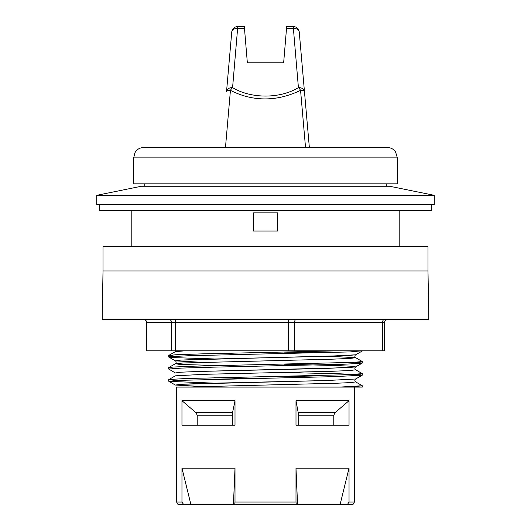 <?xml version="1.0" encoding="UTF-8"?>
<svg xmlns="http://www.w3.org/2000/svg" width="531" height="531" viewBox="0 0 531 531"><rect width="100%" height="100%" fill="white"/><g stroke="black" fill="none" stroke-linecap="round" stroke-linejoin="round"><path stroke-width="0.8" d="M397.374 183.832L133.626 183.832L133.626 157.123L397.374 157.123L397.374 183.832M397.142 157.123L395.562 151.919C393.597 149.092 390.902 147.631 387.464 147.538L143.536 147.538C139.633 147.684 136.746 149.476 134.874 152.901L133.858 157.123M300.559 90.33C267.451 106.346 241.724 96.118 230.434 90.33A6.047 2.642 -61 0 1 232.585 87.615C251.004 98.866 279.95 98.885 298.415 87.615A6.047 2.642 61 0 1 300.566 90.33A6.047 1.48 -5 0 1 304.442 91.365A6.047 4.268 175 0 0 298.415 87.615L293.225 26.55A6.047 6.047 0 0 1 299.252 32.072A6.047 6.047 0 0 0 293.225 26.55L286.674 26.55L286.528 28.322L293.225 28.322A6.047 4.268 -5 0 1 299.252 32.072L309.354 147.538M335.074 412.647L349.033 400.706L349.033 425.205L295.993 425.205L295.993 400.706L298.681 415.215L333.787 415.215L335.074 412.647L298.455 412.647M333.787 425.205L333.787 415.215M298.681 425.205L298.681 415.215M232.545 412.647L235.007 400.706L235.007 425.205L181.967 425.205L181.967 400.706L195.926 412.647L197.213 415.215L232.319 415.215L232.545 412.647L195.926 412.647M232.319 425.205L232.319 415.215M197.213 425.205L197.213 415.215M349.033 502.027L347.44 504.45L353.029 504.45L354.423 502.027L349.033 502.027L349.033 468.156L340.112 504.45L347.44 504.45M297.566 504.45L296.271 504.45L295.993 502.027L295.993 468.156L297.566 504.45L340.112 504.45M295.993 502.027L235.007 502.027L234.729 504.45L296.271 504.45M234.729 504.45L233.434 504.45L235.007 468.156L181.967 468.156L190.888 504.45L233.434 504.45M190.888 504.45L183.56 504.45L181.967 502.027L181.967 468.156M181.967 502.027L176.577 502.027L177.971 504.45L183.56 504.45M286.528 28.322L283.647 62.844L247.353 62.844L244.326 26.55L237.775 26.55A6.047 6.047 0 0 0 231.748 32.072L226.558 91.365A6.047 1.48 5 0 1 230.434 90.33L225.469 147.538M141.326 186.255L389.674 186.255L434.278 195.328L96.722 195.328L141.326 186.255M96.722 195.328L96.722 204.408L434.278 204.408L434.278 195.328M253.4 212.871L277.6 212.871L277.6 231.025L253.4 231.025L253.4 212.871M355.657 381.882L362.281 385.745L339.78 387.086L176.577 387.092L362.029 387.092L355.12 386.488M339.448 387.092L362.029 387.092M213.854 383.123L169.256 381.391L175.854 380.442L334.291 376.638L362.222 375.205L360.23 374.74L339.501 373.784L283.959 372.483M175.336 372.948L180.952 372.191L199.417 371.435L347.486 367.658L355.657 366.901L326.857 368.414L199.417 371.435L180.952 372.191L175.336 372.948L168.739 369.032L181.536 368.083L214.378 367.133L342.767 364.279L361.166 363.33L362.288 363.038L355.133 362.295M213.854 358.929L174.009 357.628L168.772 357.051L169.953 356.679L188.717 355.73L349.863 351.927L362.036 350.799M185.1 387.092L337.869 383.183L351.655 382.532L355.651 381.882C354.582 380.906 354.582 379.944 355.651 379.001L362.222 375.205M247.034 378.53L213.854 377.753M175.33 375.835L204.136 374.315L331.576 371.295L350.042 370.538L355.664 369.782C354.602 368.806 354.602 367.844 355.67 366.901L351.349 366.224L336.581 365.554L283.966 364.2L336.581 365.554L351.349 366.224L355.657 366.901L362.228 363.104M247.034 366.43L179.684 364.405L175.349 363.735L183.494 362.978L331.643 359.195L350.095 358.438L355.657 357.682L362.295 361.545L353.56 362.368L193.948 366.171L171.599 367.12L168.719 367.598L175.874 368.341M355.651 354.801C354.589 355.75 354.589 356.706 355.651 357.682L329.306 356.241M247.041 354.33L213.854 353.553M175.29 351.661L185.1 350.799M175.343 385.048L201.694 386.488L175.343 385.048L180.898 384.291L326.89 380.515L355.651 379.001L326.89 380.515L199.351 383.535L180.898 384.291L175.343 385.048L168.765 381.251M317.14 377.076L283.966 376.3L317.14 377.076M355.67 354.801L326.917 356.314L199.417 359.341L180.952 360.091L175.343 360.848L201.687 362.295L175.343 360.848L180.952 360.091L347.533 355.558L355.67 354.801L362.242 351.004M317.153 352.883L283.966 352.106L317.153 352.883M235.007 400.706L181.967 400.706M349.033 400.706L295.993 400.706M295.993 468.156L349.033 468.156M235.007 502.027L235.007 468.156M399.797 246.749L399.797 210.455M99.748 204.408L99.748 210.455L431.252 210.455L431.252 204.408M339.448 350.799L203.293 353.819L175.582 354.768L168.712 355.498L175.88 356.241M355.664 369.782L362.295 373.645L347.4 374.727L185.883 378.53L169.303 379.479L175.867 380.442M428.829 319.343L102.171 319.343L103.014 270.949L427.986 270.949L428.829 319.343M427.986 270.949L427.986 246.749L103.014 246.749L103.014 270.949M146.563 350.799L146.43 322.363L146.43 350.799L384.57 350.799L384.57 322.363C384.729 320.545 385.738 319.536 387.597 319.343M300.566 90.33L305.531 147.538M244.326 26.55L237.775 26.55L232.585 87.615A6.047 4.268 -175 0 0 226.558 91.365L231.748 32.072A6.047 4.268 5 0 1 237.775 28.322L244.472 28.322M143.609 319.343A3.027 2.96 90 0 1 146.563 322.363L384.57 322.363M384.61 319.343A3.027 2.031 -90 0 0 382.579 322.363L382.579 350.799M168.573 319.343A3.027 2.96 -90 0 1 171.526 322.363L171.526 350.799M175.582 350.799L175.582 322.363A3.027 0.929 -90 0 0 174.659 319.343M287.676 319.343A3.027 0.929 -90 0 1 288.605 322.363L288.605 350.799M294.519 350.799L294.519 322.363A3.027 2.031 -90 0 1 296.55 319.343M175.343 360.848L168.772 357.051M175.349 360.854C176.392 361.611 176.392 362.573 175.349 363.735L168.778 367.532M354.423 502.027L354.423 387.092M176.577 502.027L176.577 387.092M131.203 246.749L131.203 210.455M362.288 387.092L362.288 385.745M362.288 375.138L362.288 373.665M362.288 363.038L362.288 361.545M168.712 381.185L168.712 379.692M168.712 369.065L168.712 367.598M168.712 356.991L168.712 355.498M168.772 355.431L175.343 351.635M168.772 379.625L175.336 375.829M146.43 322.363C146.271 320.545 145.262 319.536 143.403 319.343M144.22 183.832L144.22 186.255M386.78 183.832L386.78 186.255"/></g></svg>
